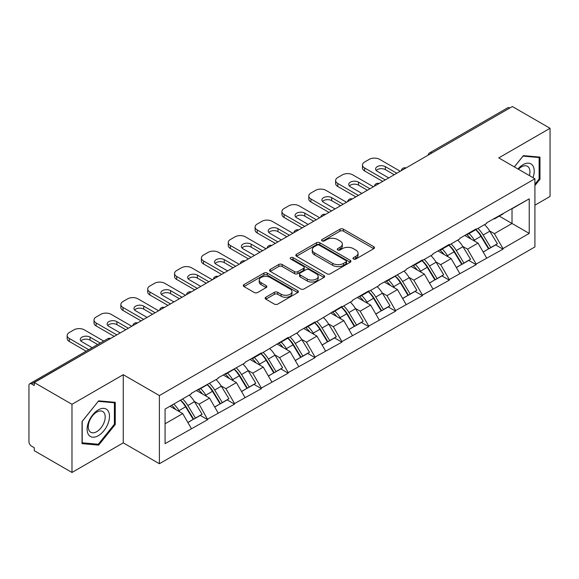 <?xml version="1.0" encoding="UTF-8"?>
<svg xmlns="http://www.w3.org/2000/svg" width="579" height="579" viewBox="0 0 579 579"><rect width="100%" height="100%" fill="white"/><g stroke="black" fill="none" stroke-linecap="round" stroke-linejoin="round"><path stroke-width="0.87" d="M353.479 259.023A1.672 0.963 0 0 0 355.846 259.023L373.795 248.666A2.388 1.382 0 0 0 374.497 247.689A2.388 1.382 0 0 0 373.795 246.712L343.39 229.161A2.388 1.382 0 0 0 340.011 229.161L322.062 239.518A1.672 0.963 0 0 0 321.569 240.205A1.672 0.963 0 0 0 322.062 240.886A1.672 0.963 0 0 0 324.428 240.886L326.751 239.547A7.643 4.415 0 0 1 337.557 239.547L340.097 241.009A7.643 4.415 0 0 1 342.334 244.128A7.643 4.415 0 0 1 340.097 247.247L337.774 248.594A1.672 0.963 0 0 0 337.282 249.274A1.672 0.963 0 0 0 337.774 249.954A1.672 0.963 0 0 0 340.134 249.954L342.457 248.615A7.643 4.415 0 0 1 353.27 248.615L355.803 250.077A7.643 4.415 0 0 1 358.046 253.197A7.643 4.415 0 0 1 355.803 256.316L353.479 257.662A1.672 0.963 0 0 0 352.995 258.343A1.672 0.963 0 0 0 353.479 259.023L353.479 257.662M265.855 297.23A2.388 1.382 0 0 0 265.153 298.207A2.388 1.382 0 0 0 265.855 299.184L274.381 304.105A2.388 1.382 0 0 0 277.761 304.105L297.693 292.598A2.388 1.382 0 0 0 298.395 291.621A2.388 1.382 0 0 0 297.693 290.651L267.288 273.093A2.388 1.382 0 0 0 263.908 273.093L243.976 284.6A2.388 1.382 0 0 0 243.281 285.577A2.388 1.382 0 0 0 243.976 286.554L254.282 292.504A2.388 1.382 0 0 0 257.662 292.504L266.188 287.575A2.388 1.382 0 0 0 266.89 286.598A2.388 1.382 0 0 0 266.188 285.628L261.078 282.675A6.391 3.691 0 0 1 259.211 280.07A6.391 3.691 0 0 1 263.156 276.661A6.391 3.691 0 0 1 270.118 277.457L290.137 289.015A6.391 3.691 0 0 1 292.004 291.621A6.391 3.691 0 0 1 288.06 295.029A6.391 3.691 0 0 1 281.097 294.233L277.761 292.308A2.388 1.382 0 0 0 274.381 292.308L265.855 297.23L265.855 299.184L274.381 294.291L274.381 292.308M123.255 374.7L71.977 404.308L34.284 382.545L512.364 106.536L550.05 128.292L498.765 157.901L534.909 178.766L159.399 395.566L123.255 374.7L123.255 442.855L159.399 463.721L159.399 395.566M326.918 273.773A2.388 1.382 0 0 0 330.298 273.773L350.23 262.265A2.388 1.382 0 0 0 350.932 261.295A2.388 1.382 0 0 0 350.23 260.318L319.825 242.76A2.388 1.382 0 0 0 316.445 242.76L296.513 254.268A2.388 1.382 0 0 0 295.811 255.245A2.388 1.382 0 0 0 296.513 256.222L326.918 273.773M291.353 259.385A1.672 0.963 0 0 1 293.046 259.624L293.046 257.633L323.965 275.481A2.388 1.382 0 0 1 324.66 276.458A2.388 1.382 0 0 1 323.965 277.435L304.033 288.943A2.388 1.382 0 0 1 300.653 288.943L270.248 271.385L270.248 269.438A2.388 1.382 0 0 0 269.546 270.415A2.388 1.382 0 0 0 270.248 271.385M270.248 269.438L278.774 264.509A2.388 1.382 0 0 1 282.154 264.509L294.487 271.631A2.388 1.382 0 0 0 297.867 271.631L303.526 268.367A2.388 1.382 0 0 0 304.221 267.389A2.388 1.382 0 0 0 303.526 266.412L290.687 259.001A1.672 0.963 0 0 1 290.195 258.321A1.672 0.963 0 0 1 291.23 257.423A1.672 0.963 0 0 1 293.046 257.633M159.399 463.721L534.909 246.929L534.909 178.766M180.51 400.169A16.306 9.416 -120 0 1 186.091 406.69L193.69 419.239L200.32 415.418L207.673 419.659L199.067 404.156L194.298 401.406M207.673 419.659L165.073 443.652L165.073 409.078L191.323 393.923L191.323 393.329L218.167 378.427L218.167 377.826L245.011 362.924L245.011 362.331L261.361 352.893L261.361 353.487L288.212 337.391L288.212 337.984L298.706 331.926L298.706 331.333L315.056 321.888L315.056 322.489L341.899 306.392L341.899 306.986L352.401 300.928L352.401 300.327L368.751 290.89L368.751 291.49L379.245 285.425L379.245 284.832L406.096 269.93L406.096 269.329L422.446 259.891L422.446 260.485L432.94 254.427L432.94 253.834L449.29 244.389L449.29 244.989L459.784 238.924L459.784 238.331L476.133 228.893L476.133 229.487L486.635 223.429L486.635 222.828L529.228 198.836L529.228 233.409L502.985 248.565L494.379 233.663L489.61 230.912M475.822 229.668A16.306 9.416 -120 0 1 481.41 236.196L489.009 248.746L495.631 244.917L502.985 249.158L502.985 248.565M502.985 249.158L476.133 264.067L467.528 249.158L462.766 246.408M448.978 245.17A16.306 9.416 -120 0 1 454.558 251.691L462.158 264.241L468.787 260.42L476.133 264.661L476.133 264.067M476.133 264.661L449.29 279.563L440.684 264.661L435.915 261.911M422.127 260.666A16.306 9.416 -120 0 1 427.715 267.194L435.314 279.744L441.936 275.915L449.29 280.164L449.29 279.563M449.29 280.164L422.446 295.066L413.84 280.164L409.071 277.406M395.283 276.169A16.306 9.416 -120 0 1 400.863 282.697L408.463 295.239L415.092 291.418L422.446 295.659L422.446 295.066M422.446 295.659L395.595 310.561L386.989 295.659L382.227 292.909M368.439 291.664A16.306 9.416 -120 0 1 374.02 298.192L381.619 310.742L388.248 306.913L395.595 311.162L395.595 310.561M395.595 311.162L368.751 326.064L360.145 311.162L355.376 308.404M341.588 307.167A16.306 9.416 -120 0 1 347.176 313.695L354.775 326.245L361.397 322.416L368.751 326.657L368.751 326.064M368.751 326.657L341.899 341.567L333.301 326.657L328.532 323.907M314.744 322.669A16.306 9.416 -120 0 1 320.325 329.19L327.924 341.74L334.553 337.919L341.899 342.16L341.899 341.567M341.899 342.16L315.056 357.062L306.45 342.16L301.681 339.41M287.901 338.165A16.306 9.416 -120 0 1 293.481 344.693L301.08 357.243L307.702 353.414L315.056 357.663L315.056 357.062M315.056 357.663L288.212 372.565L279.606 357.663L274.837 354.905M261.049 353.668A16.306 9.416 -120 0 1 266.63 360.196L274.236 372.738L280.858 368.917L288.212 373.158L288.212 372.565M288.212 373.158L261.361 388.06L252.755 373.158L247.993 370.408M234.206 369.163A16.306 9.416 -120 0 1 239.786 375.691L247.385 388.241L254.015 384.413L261.361 388.661L261.361 388.06M261.361 388.661L234.517 403.563L225.911 388.661L221.142 385.904M207.354 384.666A16.306 9.416 -120 0 1 212.942 391.194L220.541 403.737L227.163 399.915L234.517 404.156L234.517 403.563M234.517 404.156L207.673 419.066M198.546 389.153L199.067 389.45L207.673 384.485M199.067 404.156L209.562 398.099L196.31 390.449M218.167 413.001L209.562 398.099M225.397 373.658L225.911 373.954L234.517 368.982M225.911 388.661L236.406 382.596L223.161 374.946M245.011 397.505L236.406 382.596M252.241 358.155L252.755 358.452L261.361 353.487M252.755 373.158L263.257 367.1L250.005 359.45M271.862 382.002L263.257 367.1M279.085 342.659L279.606 342.956L288.212 337.984M279.606 357.663L290.101 351.598L276.849 343.948M298.706 366.5L290.101 351.598M305.936 327.157L306.45 327.453L315.056 322.489M306.45 342.16L316.952 336.102L303.7 328.445M325.557 351.004L316.952 336.102M332.78 311.654L333.301 311.958L341.899 306.986M333.301 326.657L343.796 320.6L330.544 312.95M352.401 335.502L343.796 320.6M359.631 296.159L360.145 296.455L368.751 291.49M360.145 311.162L370.64 305.097L357.388 297.447M379.245 320.006L370.64 305.097M386.475 280.656L386.989 280.953L395.595 275.988M386.989 295.659L397.491 289.601L384.239 281.951M406.096 304.503L397.491 289.601M413.319 265.16L413.84 265.457L422.446 260.485M413.84 280.164L424.335 274.099L411.083 266.449M432.94 289.001L424.335 274.099M440.17 249.658L440.684 249.954L449.29 244.989M440.684 264.661L451.179 258.603L437.934 250.946M459.784 273.505L451.179 258.603M467.014 234.155L467.528 234.459L476.133 229.487M467.528 249.158L478.03 243.1L464.778 235.45M486.635 258.002L478.03 243.1M509.781 108.02L431.818 153.03M430.725 153.667A3.648 2.106 120 0 1 431.652 152.936A3.648 2.106 60 0 0 429.821 152.755L507.783 107.745A3.648 2.106 60 0 1 509.607 107.926M493.858 218.659L494.379 218.956L502.985 213.991M494.379 233.663L512.017 223.48L512.017 208.773L529.228 198.836M499.279 216.126L529.228 233.409M534.909 205.198L550.05 196.455L550.05 128.292M71.977 404.308L71.977 472.464L34.284 450.708L34.284 447.726L31.534 446.134A3.648 2.106 -120 0 1 28.95 441.668L28.95 385.426A3.648 2.106 -120 0 1 29.703 383.761A3.648 2.106 -120 0 1 31.534 383.942L34.284 385.527L34.284 382.545M71.977 472.464L123.255 442.855M165.073 423.785L182.718 413.594L169.98 406.248M191.323 428.503L182.718 413.594M481.026 236.485L481.88 236.977M454.182 251.988L455.036 252.48M427.338 267.484L428.185 267.976M400.487 282.986L401.341 283.478M373.643 298.482L374.497 298.974M346.792 313.984L347.646 314.477M319.948 329.487L320.802 329.979M293.104 344.983L293.951 345.475M266.253 360.485L267.107 360.978M239.409 375.981L240.263 376.473M212.565 391.484L213.412 391.976M185.714 406.986L186.568 407.478M534.909 185.569L539.983 179.258L539.983 157.112L523.373 155.628L514.326 166.882M115.257 402.325L98.647 400.842L82.044 421.505L82.044 443.644L98.647 445.128L115.257 424.472L115.257 402.325M354.153 259.262L355.803 258.306A7.643 4.415 0 0 0 358.046 255.187L358.046 253.197M342.334 244.128L342.334 246.118A7.643 4.415 0 0 1 340.097 249.238L338.44 250.193M373.759 248.681L343.39 231.144A2.388 1.382 0 0 0 340.011 231.144L322.727 241.125M350.201 262.287L319.825 244.751A2.388 1.382 0 0 0 316.445 244.751L296.542 256.244M346.003 261.976A1.672 0.963 0 0 0 346.495 261.295A1.672 0.963 0 0 0 346.003 260.608L319.318 245.199A1.672 0.963 0 0 0 316.952 245.199L314.506 246.618A7.643 4.415 0 0 0 312.262 249.737A7.643 4.415 0 0 0 314.506 252.857L332.744 263.387A7.643 4.415 0 0 0 343.557 263.387L346.003 261.976L346.003 263.966A1.672 0.963 0 0 0 346.495 263.279L346.495 261.295M312.262 249.737L312.262 251.72A7.643 4.415 0 0 0 314.506 254.847L314.506 252.857M346.003 263.966L343.557 265.377A7.643 4.415 0 0 1 332.744 265.377L314.506 254.847M270.277 271.406L278.774 266.499L278.774 264.509M304.221 267.389L304.221 269.373A2.388 1.382 0 0 1 303.526 270.35L297.867 273.621A2.388 1.382 0 0 1 294.487 273.621L282.154 266.499A2.388 1.382 0 0 0 278.774 266.499M293.046 259.624L323.929 277.45M307.283 279.02A6.391 3.691 0 0 0 314.245 279.816A6.391 3.691 0 0 0 318.189 276.407A6.391 3.691 0 0 0 316.315 273.802L309.266 269.727A2.388 1.382 0 0 0 305.886 269.727L300.226 272.998A2.388 1.382 0 0 0 299.531 273.968A2.388 1.382 0 0 0 300.226 274.945L307.283 279.02L307.283 281.003A6.391 3.691 0 0 0 314.245 281.807A6.391 3.691 0 0 0 318.189 278.398L318.189 276.407M299.531 273.968L299.531 275.959A2.388 1.382 0 0 0 300.226 276.936L300.226 274.945M307.283 281.003L300.226 276.936M292.004 291.621L292.004 293.611A6.391 3.691 0 0 1 288.06 297.02A6.391 3.691 0 0 1 281.097 296.216L277.761 294.291A2.388 1.382 0 0 0 274.381 294.291M259.211 280.07L259.211 282.053A6.391 3.691 0 0 0 261.078 284.665L261.078 282.675M266.159 287.597L261.078 284.665M297.693 290.651L297.693 292.598L267.288 275.083A2.388 1.382 0 0 0 263.908 275.083L244.012 286.569M539.121 178.759L539.983 179.258M114.396 423.973L115.257 424.472M96.896 444.115L98.647 445.128M400.241 171.261L379.592 159.341A7.303 4.212 0 0 0 369.264 159.341L364.618 162.026A7.303 4.212 0 0 0 362.483 165.008A7.303 4.212 0 0 0 364.618 167.982L364.618 170.964L382.69 181.401M364.618 170.964A7.303 4.212 180 0 1 362.483 167.982L362.483 165.008M376.205 170.472A5.718 3.3 180 0 1 385.353 169.625L394.219 174.742M364.618 167.982L385.267 179.91M388.712 177.919L377.269 171.312A5.718 3.3 180 0 1 375.59 168.981A5.718 3.3 180 0 1 379.122 165.927A5.718 3.3 180 0 1 385.353 166.643L396.803 173.251M484.558 224.623A19.954 11.522 60 0 1 489.791 231.202L483.161 235.023A19.954 11.522 -120 0 0 477.936 228.452M483.161 235.023L490.76 247.573L497.39 243.752L489.791 231.202M489.009 248.746L490.76 247.573M495.631 244.917L497.39 243.752M466.522 234.444A16.306 9.416 60 0 1 471.024 239.055M469.07 233.569A19.954 11.522 60 0 1 474.302 240.14L475.048 241.378M483.219 252.082L488.524 248.869L480.925 236.319A19.954 11.522 -120 0 0 475.699 229.74M488.524 248.869L483.147 251.974M373.397 186.764L352.741 174.844A7.303 4.212 0 0 0 342.421 174.844L337.774 177.521A7.303 4.212 0 0 0 335.632 180.503A7.303 4.212 0 0 0 337.774 183.485L337.774 186.467L355.839 196.896M337.774 186.467A7.303 4.212 180 0 1 335.632 183.485L335.632 180.503M349.361 185.968A5.718 3.3 180 0 1 358.51 185.128L367.376 190.245M337.774 183.485L358.423 195.405M361.868 193.422L350.418 186.814A5.718 3.3 180 0 1 348.746 184.477A5.718 3.3 180 0 1 352.278 181.43A5.718 3.3 180 0 1 358.51 182.146L369.952 188.754M457.714 240.126A19.954 11.522 60 0 1 462.939 246.697L456.317 250.526A19.954 11.522 -120 0 0 451.084 243.947M456.317 250.526L463.917 263.076L470.546 259.247L462.939 246.697M462.158 264.241L463.917 263.076M468.787 260.42L470.546 259.247M439.678 249.94A16.306 9.416 60 0 1 444.173 254.557M442.226 249.064A19.954 11.522 60 0 1 447.451 255.643L448.204 256.881M456.368 267.585L461.68 264.364L454.081 251.814A19.954 11.522 -120 0 0 448.848 245.243M461.68 264.364L456.303 267.469M346.546 202.266L325.897 190.339A7.303 4.212 0 0 0 315.569 190.339L310.923 193.024A7.303 4.212 0 0 0 308.788 196.006A7.303 4.212 0 0 0 310.923 198.988L310.923 201.97L328.995 212.399M310.923 201.97A7.303 4.212 180 0 1 308.788 198.988L308.788 196.006M322.517 201.47A5.718 3.3 180 0 1 331.666 200.624L340.524 205.74M310.923 198.988L331.579 210.908M335.017 208.918L323.574 202.317A5.718 3.3 180 0 1 321.902 199.979A5.718 3.3 180 0 1 325.427 196.925A5.718 3.3 180 0 1 331.666 197.642L343.108 204.249M430.863 255.621A19.954 11.522 60 0 1 436.096 262.2L429.473 266.029A19.954 11.522 -120 0 0 424.241 259.45M429.473 266.029L437.073 278.571L443.695 274.75L436.096 262.2M435.314 279.744L437.073 278.571M441.936 275.915L443.695 274.75M412.827 265.443A16.306 9.416 60 0 1 417.329 270.053M415.375 264.567A19.954 11.522 60 0 1 420.607 271.146L421.36 272.383M429.524 283.088L434.836 279.867L427.237 267.317A19.954 11.522 -120 0 0 422.004 260.738M434.836 279.867L429.459 282.972M319.702 217.762L299.053 205.842A7.303 4.212 0 0 0 288.726 205.842L284.079 208.527A7.303 4.212 0 0 0 281.944 211.501A7.303 4.212 0 0 0 284.079 214.483L284.079 217.465L302.151 227.902M284.079 217.465A7.303 4.212 180 0 1 281.944 214.483L281.944 211.501M295.666 216.966A5.718 3.3 180 0 1 304.815 216.126L313.68 221.243M284.079 214.483L304.728 226.411M308.173 224.42L296.73 217.813A5.718 3.3 180 0 1 295.051 215.482A5.718 3.3 180 0 1 298.583 212.428A5.718 3.3 180 0 1 304.815 213.144L316.257 219.752M404.019 271.124A19.954 11.522 60 0 1 409.252 277.703L402.622 281.524A19.954 11.522 -120 0 0 397.397 274.945M402.622 281.524L410.221 294.074L416.851 290.245L409.252 277.703M408.463 295.239L410.221 294.074M415.092 291.418L416.851 290.245M385.983 280.938A16.306 9.416 60 0 1 390.485 285.556M388.531 280.062A19.954 11.522 60 0 1 393.763 286.641L394.509 287.879M402.673 298.583L407.985 295.362L400.386 282.82A19.954 11.522 -120 0 0 395.16 276.241M407.985 295.362L402.608 298.467M292.858 233.265L272.202 221.337A7.303 4.212 0 0 0 261.882 221.337L257.235 224.022A7.303 4.212 0 0 0 255.093 227.004A7.303 4.212 0 0 0 257.235 229.986L257.235 232.968L275.3 243.397M257.235 232.968A7.303 4.212 180 0 1 255.093 229.986L255.093 227.004M268.822 232.469A5.718 3.3 180 0 1 277.971 231.622L286.829 236.739M257.235 229.986L277.884 241.906M281.322 239.923L269.879 233.315A5.718 3.3 180 0 1 268.207 230.978A5.718 3.3 180 0 1 271.739 227.931A5.718 3.3 180 0 1 277.971 228.647L289.413 235.248M377.175 286.627A19.954 11.522 60 0 1 382.401 293.198L375.778 297.027A19.954 11.522 -120 0 0 370.546 290.448M375.778 297.027L383.378 309.577L390 305.748L382.401 293.198M381.619 310.742L383.378 309.577M388.248 306.913L390 305.748M359.139 296.441A16.306 9.416 60 0 1 363.634 301.051M361.687 295.565A19.954 11.522 60 0 1 366.912 302.144L367.665 303.382M375.829 314.086L381.141 310.865L373.542 298.315A19.954 11.522 -120 0 0 368.309 291.744M381.141 310.865L375.764 313.97M266.007 248.76L245.358 236.84A7.303 4.212 0 0 0 235.031 236.84L230.384 239.525A7.303 4.212 0 0 0 228.249 242.507A7.303 4.212 0 0 0 230.384 245.482L230.384 248.463L248.456 258.9M230.384 248.463A7.303 4.212 180 0 1 228.249 245.482L228.249 242.507M241.979 247.971A5.718 3.3 180 0 1 251.12 247.124L259.985 252.241M230.384 245.482L251.04 257.409M254.478 255.419L243.035 248.811A5.718 3.3 180 0 1 241.356 246.48A5.718 3.3 180 0 1 244.888 243.426A5.718 3.3 180 0 1 251.12 244.143L262.569 250.75M350.324 302.122A19.954 11.522 60 0 1 355.557 308.701L348.934 312.522A19.954 11.522 -120 0 0 343.702 305.951M348.934 312.522L356.534 325.072L363.156 321.251L355.557 308.701M354.775 326.245L356.534 325.072M361.397 322.416L363.156 321.251M332.288 311.943A16.306 9.416 60 0 1 336.79 316.554M334.836 311.068A19.954 11.522 60 0 1 340.068 317.639L340.814 318.877M348.985 329.581L354.29 326.368L346.691 313.818A19.954 11.522 -120 0 0 341.465 307.239M354.29 326.368L348.92 329.465M533.006 177.666A15.821 9.134 120 0 0 532.716 165.522A15.821 9.134 120 0 0 517.966 168.981M529.38 175.575A11.978 6.912 120 0 0 528.801 167.541A11.978 6.912 120 0 0 527.455 166.296A11.978 6.912 120 0 0 518.451 169.263M522.996 156.098L539.121 157.553L539.121 179.012L534.909 184.26M538.057 156.938L539.121 157.553M514.362 166.904L523.032 156.12M88.616 434.836A15.821 9.134 120 0 0 103.894 430.747A15.821 9.134 120 0 0 107.991 410.735A15.821 9.134 120 0 0 92.712 414.832A15.821 9.134 120 0 0 88.616 434.836M89.398 431.008A11.978 6.912 120 0 0 90.744 432.252A11.978 6.912 120 0 0 101.89 426.665A11.978 6.912 120 0 0 104.068 412.755A11.978 6.912 120 0 0 102.722 411.51A11.978 6.912 120 0 0 91.576 417.097A11.978 6.912 120 0 0 89.398 431.008M98.307 401.334L114.396 402.774L114.396 424.226L98.307 444.245L82.211 442.805L82.211 421.353L98.271 401.312M113.325 402.152L114.396 402.774M239.163 264.263L218.515 252.343A7.303 4.212 0 0 0 208.187 252.343L203.54 255.021A7.303 4.212 0 0 0 201.398 258.002A7.303 4.212 0 0 0 203.54 260.984L203.54 263.966L221.605 274.395M203.54 263.966A7.303 4.212 180 0 1 201.398 260.984L201.398 258.002M215.127 263.467A5.718 3.3 180 0 1 224.276 262.627L233.142 267.744M203.54 260.984L224.189 272.904M227.634 270.921L216.191 264.313A5.718 3.3 180 0 1 214.512 261.976A5.718 3.3 180 0 1 218.044 258.929A5.718 3.3 180 0 1 224.276 259.645L235.718 266.253M323.48 317.625A19.954 11.522 60 0 1 328.713 324.197L322.083 328.025A19.954 11.522 -120 0 0 316.858 321.446M322.083 328.025L329.683 340.575L336.312 336.746L328.713 324.197M327.924 341.74L329.683 340.575M334.553 337.919L336.312 336.746M305.444 327.439A16.306 9.416 60 0 1 309.939 332.057M307.992 326.563A19.954 11.522 60 0 1 313.225 333.142L313.97 334.38M322.134 345.084L327.446 341.863L319.847 329.313A19.954 11.522 -120 0 0 314.614 322.742M327.446 341.863L322.069 344.968M212.312 279.766L191.663 267.838A7.303 4.212 0 0 0 181.336 267.838L176.689 270.523A7.303 4.212 0 0 0 174.554 273.505A7.303 4.212 0 0 0 176.689 276.487L176.689 279.462L194.761 289.898M176.689 279.462A7.303 4.212 180 0 1 174.554 276.487L174.554 273.505M188.284 278.969A5.718 3.3 180 0 1 197.432 278.123L206.29 283.24M176.689 276.487L197.345 288.407M200.783 286.417L189.34 279.816A5.718 3.3 180 0 1 187.668 277.479A5.718 3.3 180 0 1 191.2 274.424A5.718 3.3 180 0 1 197.432 275.141L208.874 281.749M296.636 333.12A19.954 11.522 60 0 1 301.862 339.699L295.239 343.528A19.954 11.522 -120 0 0 290.007 336.949M295.239 343.528L302.839 356.071L309.461 352.249L301.862 339.699M301.08 357.243L302.839 356.071M307.702 353.414L309.461 352.249M278.6 342.942A16.306 9.416 60 0 1 283.095 347.552M281.148 342.066A19.954 11.522 60 0 1 286.373 348.645L287.126 349.882M295.29 360.587L300.602 357.366L293.003 344.816A19.954 11.522 -120 0 0 287.77 338.237M300.602 357.366L295.225 360.471M185.468 295.261L164.82 283.341A7.303 4.212 0 0 0 154.492 283.341L149.845 286.026A7.303 4.212 0 0 0 147.71 289.001A7.303 4.212 0 0 0 149.845 291.982L149.845 294.964L167.917 305.394M149.845 294.964A7.303 4.212 180 0 1 147.71 291.982L147.71 289.001M161.432 294.465A5.718 3.3 180 0 1 170.581 293.625L179.447 298.742M149.845 291.982L170.494 303.91M173.939 301.92L162.496 295.312A5.718 3.3 180 0 1 160.817 292.974A5.718 3.3 180 0 1 164.349 289.927A5.718 3.3 180 0 1 170.581 290.644L182.03 297.251M269.785 348.623A19.954 11.522 60 0 1 275.018 355.202L268.388 359.023A19.954 11.522 -120 0 0 263.163 352.445M268.388 359.023L275.988 371.573L282.617 367.745L275.018 355.202M274.236 372.738L275.988 371.573M280.858 368.917L282.617 367.745M251.749 358.437A16.306 9.416 60 0 1 256.251 363.055M254.297 357.561A19.954 11.522 60 0 1 259.53 364.14L260.275 365.378M268.446 376.082L273.751 372.862L266.152 360.319A19.954 11.522 -120 0 0 260.926 353.74M273.751 372.862L268.374 375.966M158.624 310.764L137.968 298.836A7.303 4.212 0 0 0 127.648 298.836L123.001 301.521A7.303 4.212 0 0 0 120.859 304.503A7.303 4.212 0 0 0 123.001 307.485L123.001 310.467L141.066 320.896M123.001 310.467A7.303 4.212 180 0 1 120.859 307.485L120.859 304.503M134.589 309.968A5.718 3.3 180 0 1 143.737 309.121L152.595 314.238M123.001 307.485L143.65 319.405M147.095 317.422L135.645 310.814A5.718 3.3 180 0 1 133.973 308.477A5.718 3.3 180 0 1 137.505 305.43A5.718 3.3 180 0 1 143.737 306.139L155.179 312.747M242.941 364.119A19.954 11.522 60 0 1 248.167 370.698L241.544 374.526A19.954 11.522 -120 0 0 236.312 367.947M241.544 374.526L249.144 387.069L255.766 383.247L248.167 370.698M247.385 388.241L249.144 387.069M254.015 384.413L255.766 383.247M224.905 373.94A16.306 9.416 60 0 1 229.4 378.55M227.453 373.064A19.954 11.522 60 0 1 232.678 379.643L233.431 380.881M241.595 391.585L246.907 388.364L239.308 375.814A19.954 11.522 -120 0 0 234.075 369.236M246.907 388.364L241.53 391.469M131.773 326.259L111.125 314.339A7.303 4.212 0 0 0 100.797 314.339L96.15 317.024A7.303 4.212 0 0 0 94.015 320.006A7.303 4.212 0 0 0 96.15 322.981L96.15 325.963L114.222 336.399M96.15 325.963A7.303 4.212 180 0 1 94.015 322.981L94.015 320.006M107.745 325.47A5.718 3.3 180 0 1 116.893 324.624L125.752 329.74M96.15 322.981L116.806 334.908M120.244 332.918L108.801 326.31A5.718 3.3 180 0 1 107.129 323.979A5.718 3.3 180 0 1 110.654 320.925A5.718 3.3 180 0 1 116.893 321.642L128.335 328.25M216.09 379.621A19.954 11.522 60 0 1 221.323 386.2L214.7 390.022A19.954 11.522 -120 0 0 209.468 383.45M214.7 390.022L222.3 402.571L228.922 398.75L221.323 386.2M220.541 403.737L222.3 402.571M227.163 399.915L228.922 398.75M198.054 389.435A16.306 9.416 60 0 1 202.556 394.053M200.602 388.567A19.954 11.522 60 0 1 205.834 395.139L206.587 396.376M214.751 407.08L220.063 403.867L212.464 391.317A19.954 11.522 -120 0 0 207.231 384.738M220.063 403.867L214.686 406.965M103.684 341.045L84.281 329.842A7.303 4.212 0 0 0 73.953 329.842L69.306 332.52A7.303 4.212 0 0 0 67.164 335.502A7.303 4.212 0 0 0 69.306 338.483L69.306 341.465L86.133 351.178M69.306 341.465A7.303 4.212 180 0 1 67.164 338.483L67.164 335.502M80.894 340.966A5.718 3.3 180 0 1 90.042 340.119L97.663 344.519M69.306 338.483L88.717 349.687M92.155 347.704L81.957 341.813A5.718 3.3 180 0 1 80.278 339.475A5.718 3.3 180 0 1 83.81 336.428A5.718 3.3 180 0 1 90.042 337.144L100.247 343.036M189.246 395.124A19.954 11.522 60 0 1 194.479 401.696L187.849 405.524A19.954 11.522 -120 0 0 182.624 398.945M187.849 405.524L195.449 418.074L202.078 414.246L194.479 401.696M193.69 419.239L195.449 418.074M200.32 415.418L202.078 414.246M171.645 405.286A16.306 9.416 60 0 1 175.712 409.548M173.758 404.062A19.954 11.522 60 0 1 178.991 410.641L179.736 411.879M187.9 422.583L193.212 419.362L185.613 406.813A19.954 11.522 -120 0 0 180.38 400.241M193.212 419.362L187.835 422.467M109.663 339.026L31.534 383.942M110.415 338.592A3.648 2.106 -60 0 0 109.489 338.932A3.648 2.106 -120 0 0 107.665 338.751L29.703 383.761M403.874 169.169A3.648 2.106 120 0 1 404.801 168.431A3.648 2.106 -60 0 1 405.727 168.098M377.03 184.665A3.648 2.106 120 0 1 377.957 183.934A3.648 2.106 -60 0 1 378.883 183.594M350.186 200.168A3.648 2.106 120 0 1 351.113 199.429A3.648 2.106 -60 0 1 352.039 199.096M323.335 215.663A3.648 2.106 120 0 1 324.262 214.932A3.648 2.106 -60 0 1 325.188 214.592M296.491 231.166A3.648 2.106 120 0 1 297.418 230.435A3.648 2.106 -60 0 1 298.344 230.095M269.64 246.668A3.648 2.106 120 0 1 270.567 245.93A3.648 2.106 -60 0 1 271.493 245.597M242.796 262.164A3.648 2.106 120 0 1 243.723 261.433A3.648 2.106 -60 0 1 244.649 261.093M215.953 277.667A3.648 2.106 120 0 1 216.879 276.928A3.648 2.106 -60 0 1 217.805 276.596M189.101 293.162A3.648 2.106 120 0 1 190.028 292.431A3.648 2.106 -60 0 1 190.954 292.091M162.258 308.665A3.648 2.106 120 0 1 163.184 307.934A3.648 2.106 -60 0 1 164.11 307.594M135.406 324.16A3.648 2.106 120 0 1 136.34 323.429A3.648 2.106 -60 0 1 137.266 323.096M355.803 258.306L355.803 256.316M337.774 249.954L337.774 248.594M340.097 249.238L340.097 247.247M322.062 240.886L322.062 239.518M340.011 231.144L340.011 229.161M343.39 231.144L343.39 229.161M373.795 248.666L373.795 246.712M296.513 256.222L296.513 254.268M316.445 244.751L316.445 242.76M319.825 244.751L319.825 242.76M350.23 262.265L350.23 260.318M332.744 265.377L332.744 263.387M343.557 265.377L343.557 263.387M282.154 266.499L282.154 264.509M294.487 273.621L294.487 271.631M297.867 273.621L297.867 271.631M303.526 270.35L303.526 268.367M323.965 277.435L323.965 275.481M277.761 294.291L277.761 292.308M281.097 296.216L281.097 294.233M266.188 287.575L266.188 285.628M243.976 286.554L243.976 284.6M263.908 275.083L263.908 273.093M267.288 275.083L267.288 273.093M480.925 236.319L474.302 240.14M385.353 169.625L385.353 166.643M454.081 251.814L447.451 255.643M358.51 185.128L358.51 182.146M427.237 267.317L420.607 271.146M331.666 200.624L331.666 197.642M400.386 282.82L393.763 286.641M304.815 216.126L304.815 213.144M373.542 298.315L366.912 302.144M277.971 231.622L277.971 228.647M346.691 313.818L340.068 317.639M251.12 247.124L251.12 244.143M319.847 329.313L313.225 333.142M224.276 262.627L224.276 259.645M293.003 344.816L286.373 348.645M197.432 278.123L197.432 275.141M266.152 360.319L259.53 364.14M170.581 293.625L170.581 290.644M239.308 375.814L232.678 379.643M143.737 309.121L143.737 306.139M212.464 391.317L205.834 395.139M116.893 324.624L116.893 321.642M185.613 406.813L178.991 410.641M90.042 340.119L90.042 337.144M429.821 152.755A3.648 3.648 0 0 0 428.069 155.201M405.973 167.953A3.648 3.648 0 0 0 401.225 170.696M379.129 183.456A3.648 3.648 0 0 0 374.374 186.199M352.278 198.952A3.648 3.648 0 0 0 347.53 201.695M325.434 214.454A3.648 3.648 0 0 0 320.686 217.197M298.59 229.957A3.648 3.648 0 0 0 293.835 232.7M271.739 245.453A3.648 3.648 0 0 0 266.991 248.196M244.895 260.955A3.648 3.648 0 0 0 240.14 263.698M218.044 276.451A3.648 3.648 0 0 0 213.296 279.194M191.2 291.954A3.648 3.648 0 0 0 186.452 294.697M164.356 307.456A3.648 3.648 0 0 0 159.601 310.199M137.505 322.952A3.648 3.648 0 0 0 132.757 325.695M110.661 338.454A3.648 3.648 0 0 0 107.665 338.751"/></g></svg>
